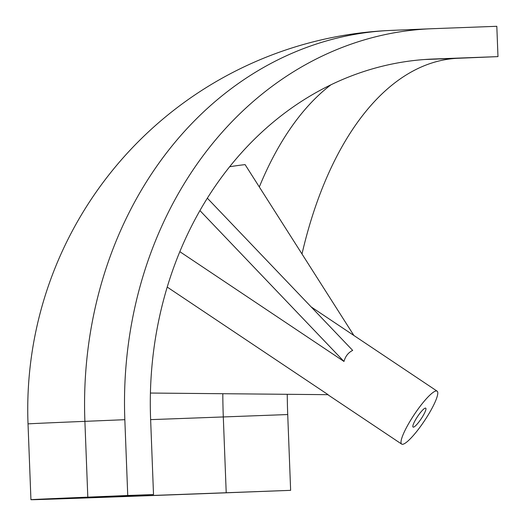 <?xml version="1.0" encoding="UTF-8"?>
<svg xmlns="http://www.w3.org/2000/svg" width="526" height="526" viewBox="0 0 526 526"><rect width="100%" height="100%" fill="white"/><g stroke="black" fill="none" stroke-linecap="round" stroke-linejoin="round"><path stroke-width="0.79" d="M423.325 409.412A11.381 2.13 -56.2 0 1 425.725 408.169A11.381 2.13 -56.2 0 1 423.114 415.698A11.381 2.13 -56.2 0 1 415.474 425.843A11.381 2.13 -56.2 0 1 413.074 427.086A11.381 2.13 -56.2 0 1 415.678 419.557A11.381 2.13 -56.2 0 1 423.325 409.412M207.362 198.203L352.683 350.401C348.317 352.545 345.418 356.233 343.984 361.461L179.853 251.684M404.652 431.162A31.856 5.977 -56.2 0 1 422.759 402.962A31.856 5.977 -56.2 0 1 437.113 391.147A31.856 5.977 -56.2 0 1 434.141 404.093A31.856 5.977 -56.2 0 1 416.04 432.293A31.856 5.977 -56.2 0 1 401.686 444.108A31.856 5.977 -56.2 0 1 404.652 431.162M290.635 490.344L226.213 492.744A348.929 0.644 -2.2 0 1 61.253 498.536A348.929 0.644 -2.2 0 1 113.577 496.189L153.513 494.532L150.6 418.735A348.929 296.552 -92.4 0 1 432.523 59.063A348.929 296.552 -92.4 0 1 433.555 59.017L497.977 56.617L496.814 26.3L432.392 28.7A379.266 322.339 87.6 0 0 431.267 28.746A379.266 322.339 87.6 0 0 124.833 419.695L127.746 495.492L87.809 497.149A379.266 0.697 177.8 0 0 30.935 499.7A379.266 0.697 177.8 0 0 210.236 493.408L290.635 490.344L287.722 414.547A348.929 183.87 -92.1 0 1 287.255 394.303M497.977 56.617L458.041 58.274A348.929 183.87 -92.1 0 0 301.996 253.979M153.513 494.532L127.746 495.492M229.671 166.755A348.843 209.19 -154.4 0 1 245.096 164.618L353.899 335.496M199.946 210.597L343.984 361.461M167.235 287.084L328.106 394.678L150.423 393.047M431.267 28.746L391.331 30.396A379.266 379.266 0 0 0 28.023 423.903A379.266 0.697 -2.2 0 1 84.896 421.352L87.809 497.149M391.331 30.396A379.266 322.339 87.6 0 0 84.896 421.352L124.833 419.695M226.213 492.744L223.3 416.947A348.929 0.644 -2.2 0 1 150.64 419.63M222.814 393.711A348.929 183.87 87.9 0 0 223.3 416.947L287.722 414.547M424.469 59.523L458.041 58.274M259.318 186.954A348.929 183.87 87.9 0 1 330.867 84.85M433.555 59.017L431.484 59.109M437.113 391.147L311.162 306.908M30.935 499.7L28.023 423.903M401.686 444.108L327.77 394.678"/></g></svg>
